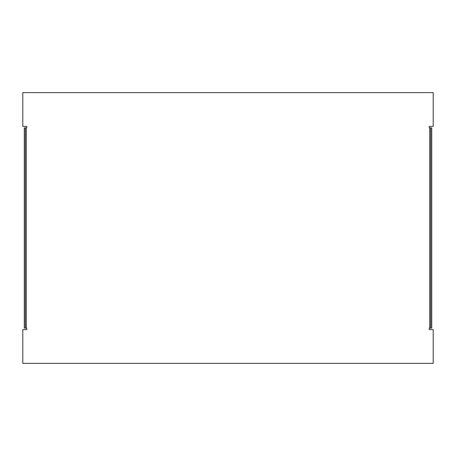 <?xml version="1.0" encoding="UTF-8"?>
<svg xmlns="http://www.w3.org/2000/svg" width="456" height="456" viewBox="0 0 456 456"><rect width="100%" height="100%" fill="white"/><g stroke="black" fill="none" stroke-linecap="round" stroke-linejoin="round"><path stroke-width="0.68" d="M25.279 328.149L24.288 328.149L24.288 127.851L25.279 127.851L25.279 328.149L26.767 328.149L26.767 329.637L22.8 329.637L22.8 363.352L433.2 363.352L433.2 329.637L429.233 329.637L429.233 328.149L429.729 328.149L429.729 127.851L429.233 127.851L429.233 126.363L433.2 126.363L433.2 92.648L22.8 92.648L22.8 126.363L26.767 126.363L26.767 127.851L26.271 127.851L26.271 328.149M25.279 127.851L26.271 127.851M430.72 127.851L431.712 127.851L431.712 328.149L430.72 328.149L430.72 127.851L429.729 127.851M430.72 328.149L429.729 328.149"/></g></svg>
